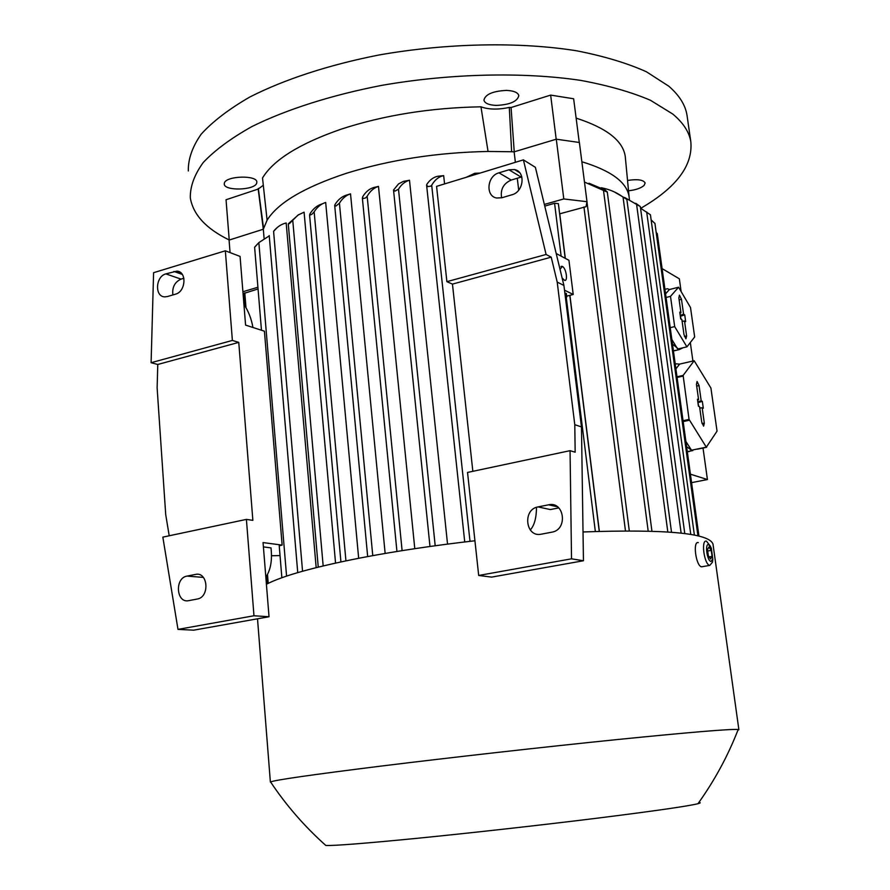 <?xml version="1.0" encoding="UTF-8"?>
<svg xmlns="http://www.w3.org/2000/svg" width="890" height="890" viewBox="0 0 890 890"><rect width="100%" height="100%" fill="white"/><g stroke="black" fill="none" stroke-linecap="round" stroke-linejoin="round"><path stroke-width="1.33" d="M514.242 151.812L511.071 107.512L509.303 107.412C498.144 109.804 488.688 109.615 480.956 106.811L488.054 151.456C437.246 152.457 389.998 159.755 346.299 173.328C304.213 187.278 277.814 202.898 267.1 220.197L263.318 229.22L264.085 238.264M277.502 227.273L273.586 231.322C277.146 226.872 281.34 224.091 286.18 222.978L316.173 567.631M298.695 214.59L288.271 223.857L289.417 223.59L297.972 215.091L304.091 212.165L335.552 563.07M358.67 558.286L325.673 202.464C321.068 203.888 317.229 207.025 314.159 211.842L311.845 214.345L309.687 215.18L309.898 213.934C313.046 208.794 317.018 205.49 321.835 203.999L322.692 203.654M346.166 195.21L350.526 193.853C346.065 195.277 342.361 198.392 339.424 203.198L336.008 206.013L334.696 205.523L335.007 204.566C337.966 199.761 341.682 196.645 346.166 195.21M480.956 106.811C430.716 107.735 384.113 115.177 341.159 129.161C299.73 143.535 273.519 159.799 262.517 177.978L267.1 220.197M263.295 185.265L258.189 189.069L263.307 229.22L229.075 240.1L230.065 252.604M263.54 228.341L258.322 188.402M269.258 235.883L258.857 242.614L254.651 247.253M282.141 545.103L264.419 331.191L245.584 325.106L240.066 256.42L225.348 250.802L232.379 340.436L238.765 342.383L252.871 520.361L246.408 519.393L253.973 615.758L269.025 616.748L263.062 542.577L282.141 545.103L279.226 545.781L281.863 577.744M253.973 615.758L177.989 629.386L193.653 630.176L269.025 616.748M169.211 535.78L165.718 514.643L157.13 387.951L157.764 364.477L151.1 362.708L153.592 272.696L225.348 250.802M177.989 629.386L162.837 537.126L246.408 519.393M188.758 600.639C176.209 603.565 174.473 577.966 187.045 576.086L195.466 574.428C207.937 571.335 210.04 596.856 197.435 599.003L188.758 600.639M203.387 577.41L187.045 576.086M157.764 364.477L238.765 342.383M151.1 362.708L232.379 340.436M167.454 296.537L164.828 296.859C154.493 296.893 155.45 276.456 165.863 273.886L176.776 271.127C187.034 271.283 185.932 291.686 175.508 294.156L167.454 296.537M183.885 278.259L181.037 279.115C174.752 282.019 172.026 287.292 172.883 294.935M263.407 546.905L271.016 547.884L271.294 551.311C272.04 562.013 270.226 570.646 265.843 577.187M243.916 304.336C248.455 311.155 251.447 318.865 252.916 327.464M280.038 555.571L271.483 555.749M255.196 246.508L258.501 243.003M258.055 288.95L243.816 293.466L244.806 305.693M244.561 302.722L243.782 302.667M691.575 482.647L707.428 479.543L690.406 474.181M690.317 342.517L692.91 361.04M681.128 291.542L679.348 278.815L662.093 268.602M689.45 451.252L688.849 451.708M707.428 479.543L703.022 448.026M691.252 450.885L687.303 451.63M717.051 431.149L710.921 388.051L694.189 360.739L683.12 375.413L689.06 419.413L706.326 447.169L717.051 431.149M697.382 449.183L706.649 447.292M706.326 447.169L691.508 450.207L686.624 446.691M683.164 421.571L689.338 420.247M689.06 419.413L683.042 420.703M677.079 377.449L683.064 376.092M696.447 384.413L697.07 381.487L699.051 385.593L701.198 400.845L702.332 401.334L703.311 408.276L702.165 407.798L704.324 423.151L703.59 426.165L701.732 422.116L699.573 406.708L698.428 406.229L697.437 399.243L698.594 399.732L696.447 384.413M698.594 399.732L697.56 400.111M698.75 406.374L697.894 402.436M702.165 407.798L699.751 408.009M702.332 401.334L698.216 402.58M701.198 400.845L697.816 401.868M683.12 375.413L676.99 376.804M675.198 363.776L679.604 364.11L694.189 360.739M679.604 364.11L675.899 368.883M685.901 441.473L691.508 450.207M676.567 350.248L673.407 350.727M683.053 347.768L679.248 349.614L672.484 344.096M664.941 289.328L667.4 288.738L669.525 289.517M671.861 339.513L677.668 349.036L686.913 346.855L694.667 336.965L690.518 307.551L678.581 287.214L670.504 296.359L674.687 326.597L686.913 346.855M678.581 287.214L669.436 289.539L665.564 293.845M678.859 297.872L679.437 295.146L681.495 299.351L683.576 314.237L684.721 314.86L685.667 321.635L684.521 321.023L686.613 335.986L685.912 338.779L683.987 334.629L681.885 319.61L680.728 318.987L679.771 312.168L680.939 312.802L678.859 297.872M680.939 312.802L679.915 313.213M681.106 319.187L680.305 315.961M684.521 321.023L682.118 321.268M684.721 314.86L680.683 316.161M683.576 314.237L680.216 315.316M670.504 296.359L666.065 297.471M670.226 327.676L674.687 326.597M629.197 197.613L629.008 196.223C626.605 182.061 610.885 170.569 581.849 161.746M635.794 203.298L640.322 206.569L624.58 197.435M657.143 233.77L656.153 232.245M654.773 223.334L651.135 219.874L694.389 535.113L650.434 214.779L640.555 208.215M613.8 191.662L626.493 198.948M623.044 197.113C616.714 192.418 609.45 189.303 601.251 187.757M626.838 199.382L623.044 197.102L667.812 531.942M588.957 183.218L605.4 190.148L607.102 192.029L584.463 182.061M515.377 162.314L514.131 151.845L556.295 139.196L579.379 142.489L587 201.707L586.032 206.691L559.643 213.845M556.295 139.196L563.793 198.937L587 201.707M599.359 531.33L569.923 295.324M565.317 258.367L559.766 213.867M565.183 258.3L558.364 203.599L554.57 203.276L544.758 206.113M229.231 240.044L226.049 199.749L258.189 189.069M625.47 158.487L625.247 156.384C622.944 140.709 606.568 127.96 576.13 118.125M579.268 142.467L573.638 98.768L550.654 95.097L556.194 139.229M511.071 107.512L550.654 95.097M242.903 291.742L257.911 287.259M518.703 190.148L517.279 178.234M544.346 204.422L563.793 198.937M536.492 507.333C536.414 517.991 534.334 525.545 530.262 529.973M558.82 507.901L550.298 509.57L538.072 506.899L548.663 504.808C564.204 501.037 568.087 529.116 552.367 532.075L541.265 534.178C525.512 537.771 522.252 509.336 538.072 506.899M521.818 176.899L511.205 180.058C503.44 183.518 500.247 189.436 501.615 197.825M546.093 254.473L551.21 257.166L557.207 282.086L574.784 424.697L575.163 452.198L570.056 450.674L467.539 472.445L478.686 575.463L491.614 577.109L583.451 560.756L581.47 426.922L563.915 285.434L535.38 167.32L523.398 159.866L436.578 186.355L446.891 281.663L546.093 254.473L523.398 159.866M478.686 575.463L571.525 558.82L570.056 450.674M571.525 558.82L583.451 560.756M574.784 424.697L581.47 426.922M557.207 282.086L563.915 285.434M498.967 172.827L508.958 169.801L514.565 169.578C525.923 171.603 523.798 191.917 511.917 194.788L501.882 197.747L496.776 198.025C485.195 196.356 487.008 175.82 498.967 172.827L511.205 180.058M472.846 471.311L452.454 284.11L446.891 281.663M452.454 284.11L551.21 257.166M556.206 253.517L568.933 260.303L573.216 294.468L566.685 296.159M573.216 294.468L564.505 290.173M564.916 293.511L566.351 293.522L566.785 296.971L565.395 297.327M565.35 296.949L566.263 296.715L565.84 293.266M560.021 269.281L562.413 266.455C566.096 268.046 568.198 281.307 564.616 280.406L562.124 278.014M466.16 177.333L474.848 173.283L480.111 173.072M350.526 193.853L385.147 553.447M713.09 544.769L713.001 544.135C709.375 533.132 666.043 529.072 583.028 531.964M474.926 540.764C433.742 545.492 395.983 551.144 361.663 557.707C314.459 566.963 282.709 575.808 266.41 584.263M737.877 730.29L738.878 729.711L738.177 729.511C730.924 728.843 690.373 732.214 616.536 739.623C544.535 746.944 450.551 757.512 381.065 766.09C311.422 774.778 274.587 780.063 270.593 781.954L270.894 782.421M698.873 802.435C700.919 802.591 700.619 803.014 697.96 803.703C687.447 806.273 653.349 811.157 595.666 818.366C539.74 825.286 469.508 833.118 416.042 838.413C363.954 843.498 333.872 845.845 325.818 845.456L324.895 844.632M698.305 542.622C692.576 540.753 695.891 565.962 701.509 566.819L702.789 566.596M710.509 546.382L706.471 541.176C700.797 539.284 704.146 564.549 709.708 565.417L712.478 562.224L712.812 559.131M708.618 544.602C704.646 543.312 707.105 561.089 710.965 561.445L712.801 559.22L711.31 547.984L708.618 544.602M708.329 555.638L707.494 549.608L708.952 547.005L711.244 550.398L712.078 556.395L710.62 559.02L708.329 555.638M712.078 556.395L709.174 556.895M711.244 550.398L707.683 551.021M378.484 186.399C373.889 187.812 370.118 191.094 367.181 196.245L365.545 197.958L362.853 198.615L362.619 196.868C365.523 192.029 369.183 188.925 373.611 187.556L378.484 186.399L414.784 548.685M409.489 180.236C405.095 181.427 401.423 184.408 398.498 189.203L395.004 191.105L393.536 190.015L398.498 183.963L403.292 181.404L409.489 180.236L447.536 544.101M443.665 175.63C438.837 176.609 434.843 179.802 431.695 185.198L430.693 186.188L427.879 186.555L426.599 185.165L426.833 184.319C429.848 179.858 433.486 177.177 437.735 176.276L443.665 175.63L444.566 183.918M627.617 180.447C637.574 178.935 643.414 179.78 645.139 183.017L644.082 185.432C640.956 188.168 635.783 189.959 628.562 190.783M224.369 183.029C226.004 175.831 256.854 174.907 256.854 182.005L256.687 183.207C254.685 190.315 224.402 191.194 224.258 184.108L224.369 183.029M640.733 208.316C676.356 187.668 693.054 165.473 690.818 141.721C689.194 131.965 683.186 122.753 672.796 114.065L650.379 100.236C631.177 92.037 607.926 85.418 580.636 80.378C523.22 71.823 450.462 73.425 382.021 85.318C331.425 95.097 286.547 109.459 252.137 126.447C231.244 138.117 214.968 150.11 203.321 162.414C194.409 174.651 190.082 186.466 190.315 197.858C193.141 214.679 206.102 228.73 229.231 239.989M506.521 90.402C513.853 90.758 517.947 92.493 518.826 95.619C517.413 101.482 509.914 104.753 496.32 105.409C488.966 105.087 484.828 103.351 483.915 100.192C485.272 94.34 492.804 91.08 506.521 90.402M687.247 116.946L686.98 115.044C685.3 104.898 679.248 95.297 668.835 86.23L646.407 71.767C627.227 63.157 604.021 56.181 576.787 50.819C519.538 41.663 447.058 42.987 378.918 55.002C328.566 64.914 283.899 79.622 249.69 97.088C228.908 109.103 212.732 121.474 201.162 134.201C192.329 146.872 188.046 159.132 188.324 170.969M514.131 151.845L511.628 151.745L509.303 107.412M488.054 151.456L511.628 151.745M258.857 242.614L286.569 576.108M173.884 271.461L182.25 274.376M165.863 273.886L181.037 279.115M244.783 292.788L245.985 307.662M267.49 574.484L268.202 583.362M704.324 423.151L702.043 423.584M699.051 385.593L696.681 386.06M686.613 335.986L684.399 336.442M681.495 299.351L679.137 299.863M583.951 206.958L625.459 530.829M554.57 203.276L561.134 256.142M566.229 297.115L595.332 531.464M603.465 190.182L648.176 531.041M636.517 203.81L681.128 533.121M646.685 211.976L690.774 534.456M508.958 169.801L521.095 177.088M548.641 504.819L557.518 506.799L548.663 504.808M339.424 203.198L372.765 555.627M314.159 211.842L345.932 560.845M292.754 220.308L323.17 565.918M273.586 231.322L302.555 571.235M367.181 196.245L402.102 550.643M398.498 189.203L435.199 545.748M431.695 185.198L469.998 541.331M176.776 271.127L180.192 272.318M254.607 247.131L261.46 330.223M266.566 576.108L267.189 583.862M687.481 451.653L692.832 450.562M673.997 350.849L679.248 349.614M629.008 196.223L629.452 199.549M569.8 295.358L599.237 531.33M586.955 201.885L629.286 530.818M607.269 191.873L651.936 531.152M626.838 199.304L671.516 532.209M640.322 206.569L684.777 533.566M654.918 223.268L697.938 535.869M657.254 233.48L698.939 536.114M629.096 196.812L625.247 156.384M514.565 169.578L519.526 172.582M561.89 266.277L561 266.511M334.707 205.579L367.67 556.573M309.564 214.935L340.926 561.902M288.271 223.891L318.253 567.108M269.225 235.561L297.738 572.615M713.001 544.135L738.878 729.711M738.177 729.511C727.987 755.799 714.581 780.53 697.96 803.703M325.818 845.456C304.603 826.521 286.191 805.35 270.593 781.954M701.509 566.819L709.708 565.417M712.801 559.22L712.478 562.224M257.51 618.806L270.382 782.099M393.536 190.071L429.981 546.471M426.61 185.231L464.736 541.954M362.341 197.903L396.94 551.477M686.98 115.044L690.818 141.721"/></g></svg>
